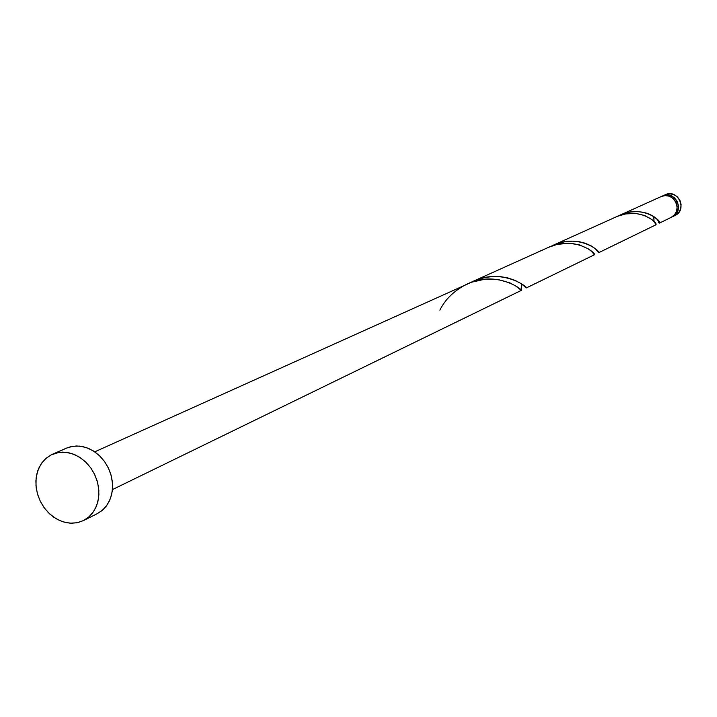 <?xml version="1.0" encoding="UTF-8"?>
<svg xmlns="http://www.w3.org/2000/svg" width="717" height="717" viewBox="0 0 717 717"><rect width="100%" height="100%" fill="white"/><g stroke="black" fill="none" stroke-linecap="round" stroke-linejoin="round"><path stroke-width="1.08" d="M672.537 216.713L675.181 215.423L672.537 216.713L675.916 214.06L678.004 210.233L678.479 205.815L677.269 201.486L674.563 197.901L670.762 195.616L666.46 194.979L662.696 195.893C675.091 189.664 685.21 211.085 672.537 216.713M675.056 215.485L675.181 215.423C687.818 209.812 677.735 188.481 665.385 194.683L662.732 195.875M53.865 453.7L65.148 448.752L53.865 453.7M83.36 520.632L76.907 522.783L69.997 523.177L62.962 521.806L56.159 518.732L49.912 514.134L44.544 508.219L40.304 501.3L37.401 493.699L35.984 485.803L36.119 477.997L37.813 470.657L40.968 464.159L45.458 458.826L51.041 454.937L58.866 452.418L65.731 452.284L72.677 453.861L79.381 457.096L85.502 461.838L90.736 467.842L94.832 474.824L97.575 482.433L98.847 490.303L98.57 498.037L96.768 505.252L93.542 511.606L89.042 516.796L83.504 520.56L77.75 522.612L71.754 523.249L65.597 522.523L59.511 520.47L53.73 517.181L48.478 512.763L43.943 507.403L40.304 501.3L37.687 494.676L36.191 487.784L35.886 480.883L36.773 474.242L38.826 468.102L41.971 462.707L46.094 458.262L51.041 454.937L56.616 452.857L62.621 452.131L68.814 452.768L74.962 454.766L80.815 458.038L86.157 462.465L90.763 467.878L94.465 474.071L97.118 480.784L98.605 487.766L98.874 494.748L97.924 501.443L95.791 507.609L92.565 512.987L88.361 517.387L83.36 520.632M439.88 310.138C445.087 299.446 453.933 290.86 466.4 284.362C496.505 269.431 523.392 290.251 521.384 290.358L112.444 489.586L521.384 290.358L515.675 285.993L510.002 282.937L497.768 279.46L485.104 279.173L471.652 282.184L94.752 451.835M521.465 289.175L521.492 289.659M470.298 282.686L477.262 279.657L485.651 277.38L493.215 276.493L500.771 276.69L507.618 277.855L515.254 280.455L520.865 283.511L526.448 287.884L594.33 254.813L526.439 287.884C528.537 287.732 501.9 267.002 472.064 281.817L470.298 282.686M671.085 217.421L659.237 223.193L658.224 222.055M657.525 219.68L659.237 223.193C663.117 222.001 642.611 203.789 619.3 215.459L625.394 213.137L631.032 211.936L637.727 211.605L643.382 212.286L648.374 213.72L653.653 216.391L657.776 219.976L659.237 223.193L671.211 217.359C683.91 211.721 673.774 190.265 661.352 196.494L665.125 195.58L669.436 196.225L673.236 198.51L675.952 202.104L677.171 206.442L676.687 210.87L674.598 214.697L671.211 217.359M615.356 217.233C638.838 205.483 659.497 223.767 655.652 224.941L598.552 252.751C601.724 251.99 578.511 232.586 552.305 245.653L559.179 243.018L565.534 241.611L573.08 241.136L579.488 241.763L585.162 243.215L591.265 245.949L596.212 249.633L598.561 252.751L655.652 224.941L598.561 252.751L598.292 252.303M653.823 220.164L653.868 220.63M653.814 216.901L653.752 218.434M547.627 247.759C574.03 234.593 597.44 254.078 594.33 254.813L591.919 251.694L588.155 248.772L578.942 244.712L568.563 243.197L556.903 244.47L548.523 247.347L473.086 281.342M655.652 224.941L654.953 222.79L651.986 219.608L644.646 215.459L635.88 213.469L625.69 213.917L617.373 216.337L553.201 245.232M83.656 520.479L97.27 513.668L102.773 509.939L107.236 504.804L110.454 498.503L112.246 491.351L112.524 483.697L111.278 475.918L108.563 468.38L104.512 461.479L99.322 455.546L93.264 450.868L86.614 447.668L79.721 446.108L72.919 446.261L66.529 448.098L52.431 454.273M66.43 448.143L70.687 446.7L76.638 445.965L82.787 446.592L88.872 448.555L94.68 451.791L99.977 456.164L104.539 461.524L108.204 467.636L110.821 474.287L112.291 481.197L112.551 488.098L111.601 494.73L109.477 500.833L106.259 506.166L102.092 510.522L97.252 513.677M665.349 194.692L669.131 193.769L673.415 194.406L677.207 196.682L679.904 200.249L681.105 204.569L680.63 208.97L678.551 212.779L675.181 215.423M112.444 489.586L521.384 290.349L521.429 283.896M654.012 221.562L653.85 216.516M672.483 216.74L675.118 215.45M659.228 223.193L671.148 217.385M526.448 287.884L594.33 254.813M620.088 215.091L661.352 196.494M83.504 520.56L97.27 513.668M517.683 287.4L519.789 288.673"/></g></svg>

